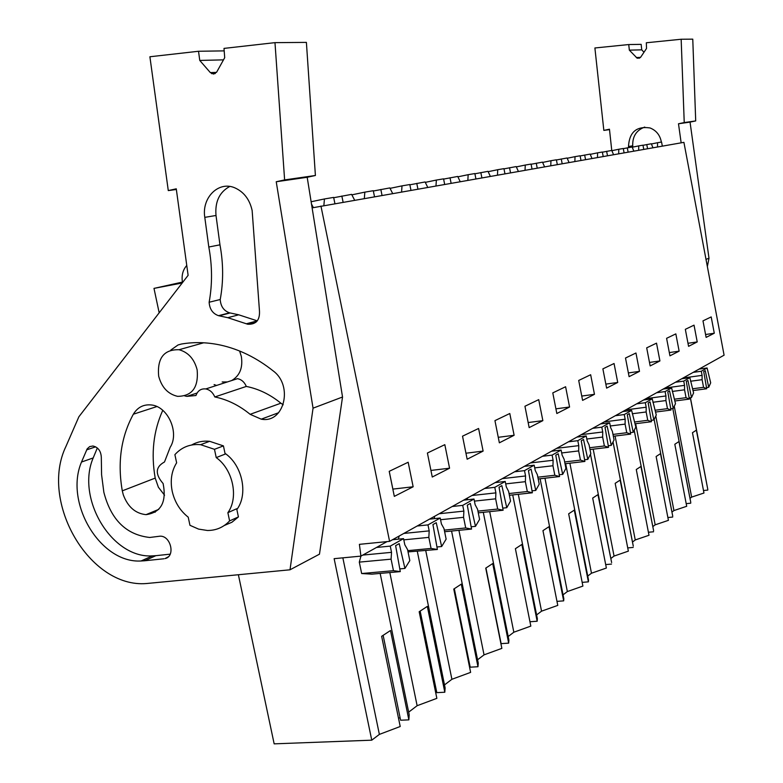<?xml version="1.0" encoding="UTF-8"?>
<svg xmlns="http://www.w3.org/2000/svg" width="783" height="783" viewBox="0 0 783 783"><rect width="100%" height="100%" fill="white"/><g stroke="black" fill="none" stroke-linecap="round" stroke-linejoin="round"><path stroke-width="1.17" d="M320.942 206.037L389.591 541.356L724.089 355.179L683.911 142.349L312.114 207.867M707.039 485.421L690.41 397.695M714.282 333.225L706.119 337.395L702.987 320.864L711.199 316.919L714.282 333.225L705.571 334.517M514.118 435.289L499.358 442.816L494.944 420.637L509.792 413.512L514.118 435.289L498.262 437.305M462.528 436.18L478.589 428.477L483.111 451.096L467.157 459.229L462.528 436.18M646.689 347.858L656.516 343.15L659.922 360.943L650.164 365.925L646.689 347.858M639.496 371.357L629.092 376.662L625.5 358.027L635.962 353.006L639.496 371.357L628.377 372.923M685.331 329.33L694.032 325.151L697.222 341.926L688.57 346.34L685.331 329.33M666.597 338.315L675.837 333.881L679.135 351.156L669.945 355.834L666.597 338.315M569.574 407.013L556.83 413.512L552.788 392.89L565.6 386.743L569.574 407.013L555.92 408.834M524.943 406.25L538.714 399.643L542.854 420.637L529.161 427.616L524.943 406.25M617.718 382.466L606.619 388.123L602.881 368.871L614.058 363.508L617.718 382.466L605.836 384.11M578.706 380.46L590.656 374.734L594.463 394.319L582.591 400.377L578.706 380.46M427.401 453.024L444.822 444.666L449.569 468.205L432.265 477.023L427.401 453.024M389.21 471.337L408.168 462.244L413.15 486.772L394.319 496.373L389.21 471.337M389.591 541.356L359.397 544.342L360.914 556.116L387.037 541.611M674.261 406.25L691.643 497.107L703.966 493.016L692.466 432.705L696.361 430.161L707.803 489.444L690.322 397.705M707.783 490.089L703.496 490.54M691.643 497.107L689.999 498.36M655.772 416.027L673.938 510.565L686.701 506.288L674.819 444.264L678.939 441.563L690.772 502.412L672.793 408.491M690.743 503.185L686.202 503.645M673.938 510.565L671.951 512.072M635.649 423.701L655.175 524.825L668.418 520.343L656.125 456.509L660.5 453.651L672.734 516.144L654.138 419.414M672.695 517.054L667.87 517.534M655.175 524.825L652.816 526.616M615.076 436.033L635.248 539.957L648.999 535.269L636.276 469.516L640.925 466.472L653.609 530.698L634.21 430.337M653.541 531.774L648.422 532.264M635.248 539.957L632.488 542.061M593.201 449.168L614.058 556.067L628.357 551.134L615.174 483.336L620.116 480.106L633.281 546.133L613.03 441.935M633.193 547.425L627.731 547.914M614.058 556.067L610.838 558.514M569.877 463.193L591.478 573.225L606.365 568.037L592.682 498.076L597.948 494.621L611.631 562.556L590.48 454.287M611.523 564.083L605.69 564.582M591.478 573.225L587.739 576.063M544.968 478.207L567.352 591.557L582.895 586.085L568.664 513.805L574.301 510.115L588.395 581.857L588.532 580.056L565.659 463.683M588.395 581.857L582.16 582.366M567.352 591.557L563.055 594.826M518.307 494.318L541.542 611.171L557.77 605.396L542.962 530.639L549 526.685L563.662 600.864L563.829 598.731L540.104 478.756M563.662 600.864L556.977 601.373M541.542 611.171L536.6 614.929M489.698 511.642L513.834 632.224L530.825 626.106L515.39 548.697L521.87 544.459L537.158 621.242L537.353 618.697L512.718 494.925M537.158 621.242L529.954 621.751M513.834 632.224L508.177 636.52M458.926 530.345L484.041 654.862L501.854 648.373L485.744 568.125L492.713 563.554L508.666 643.137L508.901 640.112L483.287 512.317M508.666 643.137L501.12 643.636L485.94 568.037M484.041 654.862L477.571 659.775M425.737 550.576L451.899 679.292L470.622 672.382L453.768 589.07L461.295 584.138L477.973 666.734L478.247 663.123L451.576 531.08M477.973 666.734L470.201 667.185L454.346 588.796M469.82 665.286L469.193 665.315M451.899 679.292L444.499 684.91M389.817 572.549L417.124 705.708L436.855 698.348L419.179 611.729L427.332 606.394L444.813 692.231L445.116 687.914L417.31 551.379M444.813 692.231L436.806 692.642L420.197 611.239M436.385 690.557L435.27 690.616M417.124 705.708L408.667 712.139M342.846 557.839L379.373 734.395L400.211 726.507L381.644 636.315L390.502 630.511L408.863 719.861L409.186 714.693L380.166 573.41M408.863 719.861L400.612 720.223L383.181 635.561M400.142 717.933L398.459 718.001M379.373 734.395L371.759 740.18L274.158 743.85L238.384 574.761M159.174 312.799L153.987 288.389L182.4 282.095M182.204 282.986L153.987 288.389M182.498 282.614C181.333 275.743 182.752 270.018 186.765 265.457M371.759 740.18L334.135 558.67L360.914 556.116L359.299 562.125L361.658 573.538L371.905 574.145L400.279 571.61L393.448 570.68L361.658 573.538M239.608 351.009L241.33 356.422C243.053 367.687 239.833 375.723 231.68 380.548M227.383 381.938L222.176 381.967M483.111 451.096L465.954 453.21M659.922 360.943L649.489 362.431M697.222 341.926L687.983 343.287M679.135 351.156L669.328 352.575M542.854 420.637L528.163 422.546M594.463 394.319L581.74 396.051M449.569 468.205L430.924 470.426M413.15 486.772L392.87 489.101L389.239 471.327M399.79 568.898L404.928 568.438L409.812 560.599L407.581 549.637L404.811 544.772L403.558 538.635L390.257 546.113L376.515 547.454M403.558 538.635L392.498 539.732M436.934 546.984L441.651 546.534L446.124 539.144L444 528.623L441.406 523.915L440.212 518.023L427.988 524.894L417.153 526.01M440.212 518.023L429.495 519.149M471.141 526.793L475.487 526.362L479.587 519.374L477.561 509.253L475.134 504.692L473.999 499.025L462.714 505.368L452.202 506.503M473.999 499.025L463.595 500.171M502.745 508.138L506.767 507.707L510.536 501.091L508.598 491.342L506.317 486.928L505.231 481.467L494.787 487.339L484.579 488.484M505.231 481.467L495.12 482.622M532.029 490.833L535.758 490.422L539.233 484.139L537.373 474.733L535.229 470.456L534.192 465.19L524.502 470.632L514.578 471.787M534.192 465.19L524.365 466.345M559.238 474.743L562.703 474.351L565.923 468.371L564.142 459.298L562.116 455.129L561.117 450.049L552.103 455.119L542.453 456.274M561.117 450.049L551.555 451.204M584.588 459.748L587.818 459.376L590.803 453.67L589.09 444.891L587.172 440.849L586.213 435.935L577.805 440.672L568.409 441.827M586.213 435.935L576.905 437.09M608.264 445.742L611.278 445.38L614.058 439.929L612.404 431.443L610.593 427.508L609.663 422.751L601.804 427.175L592.653 428.33M609.663 422.751L600.6 423.906M630.423 432.627L633.251 432.285L635.835 427.068L631.627 410.409L624.257 414.55L615.35 415.704M631.627 410.409L622.798 411.555M651.211 420.324L653.864 419.991L656.271 414.99L652.239 398.821L645.319 402.716L636.628 403.852M652.239 398.821L643.626 399.956M670.747 408.755L673.243 408.432L675.494 403.636L671.618 387.928L665.1 391.588L656.634 392.723M671.618 387.928L663.211 389.053M689.138 397.862L691.487 397.549L693.601 392.939L689.872 377.66L683.735 381.115L675.465 382.241M689.872 377.66L681.67 378.786M706.491 387.575L708.713 387.282L710.69 382.838L707.098 367.981L701.304 371.24L693.229 372.356M707.098 367.981L699.092 369.096M552.651 451.077L552.778 450.528M526.176 466.13L526.382 465.219M497.743 482.318L498.066 480.977M467.148 499.779L467.598 497.939M475.487 526.362L470.338 503.43L467.294 505.152L471.552 529.073L444.627 531.726M434.115 518.659L434.731 516.232M441.651 546.534L436.239 522.701L432.94 524.571L437.384 549.47L408.041 551.898M398.351 539.154L399.164 536.032M158.655 376.094C157.119 358.144 163.921 349.355 179.043 349.727C188.282 352.291 194.311 359.006 197.15 369.86C198.667 387.37 192.148 396.198 177.594 396.345C167.953 394.084 161.631 387.34 158.655 376.094M224.349 525.471L231.934 522.241L238.414 516.917L236.691 508.744L227.873 512.679C238.913 497.528 233.001 469.409 216.225 457.595L225.161 454.101L223.429 445.889L209.629 441.309C203.091 440.643 197.091 441.866 191.61 444.998M227.873 512.679L229.605 520.91C223.517 527.331 216.118 530.522 207.397 530.482L198.549 529.093L189.956 525.305L188.223 517.181C180.031 510.692 174.687 502.06 172.211 491.293C170.077 480.478 171.546 470.984 176.635 462.822L174.893 454.649C181.754 447.083 190.318 443.765 200.595 444.685L209.629 441.309M393.448 570.68L391.089 559.16L391.529 552.338L362.764 555.088M391.529 552.338L390.257 546.113M404.928 568.438L399.213 543.627L395.621 545.653L400.279 571.61M437.384 549.47L431.071 548.433L428.83 537.373L429.201 530.874L403.813 533.438M429.201 530.874L427.988 524.894M471.552 529.073L465.709 527.957L463.565 517.328L463.879 511.113L439.234 513.726M463.879 511.113L462.714 505.368M506.767 507.707L501.854 485.626L499.035 487.222L503.117 510.232L497.685 509.048L495.649 498.82L495.893 492.869L471.953 495.512M495.893 492.869L494.787 487.339M535.758 490.422L531.07 469.115L528.456 470.593L532.371 492.781L527.311 491.528L525.354 481.672L525.559 475.966L502.285 478.628M525.559 475.966L524.502 470.632M562.703 474.351L558.22 453.778L555.783 455.148L559.561 476.553L554.824 475.261L552.955 465.748L553.111 460.257L530.482 462.939M553.111 460.257L552.103 455.119M587.818 459.376L583.521 439.478L581.25 440.76L584.881 461.441L580.457 460.11L578.657 450.92L578.774 445.635L556.752 448.316M578.774 445.635L577.805 440.672M611.278 445.38L607.158 426.128L605.034 427.322L608.538 447.328L604.378 445.967L602.646 437.071L602.734 431.981L581.289 434.663M602.734 431.981L601.804 427.175M633.251 432.285L629.287 413.62L627.3 414.745L630.677 434.105L626.762 432.725L625.098 424.112L625.157 419.208L604.261 421.871M625.157 419.208L624.257 414.55M653.864 419.991L650.047 401.894L648.177 402.951L651.456 421.714L647.756 420.314L646.151 411.966L646.181 407.229L625.813 409.881M646.181 407.229L645.319 402.716M673.243 408.432L669.563 390.864L667.801 391.862L670.972 410.067L667.478 408.648L665.932 400.553L665.942 395.963L646.063 398.606M665.942 395.963L665.1 391.588M691.487 397.549L687.944 380.479L686.29 381.419L689.353 399.095L686.055 397.676L684.548 389.807L684.548 385.363L665.139 387.986M684.548 385.363L683.735 381.115M708.713 387.282L705.287 370.682L703.721 371.563L706.697 388.75L703.565 387.321L702.106 379.677L702.087 375.37L683.138 377.964M702.087 375.37L701.304 371.24M693.141 390.551L706.697 388.75M703.565 387.321L692.808 388.76M702.106 379.677L690.557 381.243M674.985 400.974L689.353 399.095M686.055 397.676L674.643 399.173M684.548 389.807L672.294 391.451M655.704 412.024L670.972 410.067M667.478 408.648L655.351 410.214M665.932 400.553L652.895 402.266M635.189 423.76L651.456 421.714M647.756 420.314L634.847 421.949M646.151 411.966L632.273 413.757M613.334 436.248L630.677 434.105M626.762 432.725L612.981 434.428M625.098 424.112L610.29 425.981M590 449.55L608.538 447.328M604.378 445.967L589.648 447.739M602.646 437.071L586.819 439.018M565.013 463.761L584.881 461.441M580.457 460.11L564.66 461.96M578.657 450.92L561.685 452.956M538.215 478.971L559.561 476.553M554.824 475.261L537.862 477.19M552.955 465.748L534.72 467.872M509.381 495.287L532.371 492.781M527.311 491.528L509.028 493.535M525.354 481.672L505.71 483.884M478.286 512.845L503.117 510.232M497.685 509.048L477.933 511.123M495.649 498.82L474.42 501.12M465.709 527.957L444.294 530.111M463.565 517.328L440.555 519.726M431.071 548.433L407.786 550.655M428.83 537.373L403.803 539.859M391.089 559.16L359.299 562.125M223.429 445.889L214.473 449.315L200.595 444.685M216.225 457.595L214.473 449.315M238.414 516.917L229.605 520.91M642.99 145.305L651.339 143.759L652.944 147.781M651.417 143.974L657.544 142.712L657.524 146.979M657.544 142.712L661.557 142.036L662.33 146.137M646.768 144.532L647.57 148.721M623.288 148.643L632.145 146.998L633.829 151.139M632.233 147.224L638.722 145.892L638.683 150.287M638.722 145.892L642.97 145.178L643.773 149.387M627.3 147.821L628.123 152.137M602.372 152.186L611.777 150.444L613.549 154.691M611.875 150.679L618.766 149.259L618.697 153.791M618.766 149.259L623.268 148.506L624.1 152.842M606.629 151.305L607.491 155.758M580.125 155.954L590.128 154.094L591.987 158.479M590.235 154.349L597.566 152.842L597.468 157.51M597.566 152.842L602.342 152.029L603.204 156.512M584.656 155.024L585.547 159.605M556.419 159.967L567.088 157.99L569.035 162.502M567.205 158.264L575.006 156.649L574.879 161.484M575.006 156.649L580.095 155.788L580.986 160.407M561.254 158.969L562.174 163.706M531.089 164.264L542.492 162.14L544.557 166.799M542.619 162.433L550.948 160.711L550.782 165.702M550.948 160.711L556.38 159.791L557.31 164.557M536.257 163.197L537.216 168.091M503.988 168.854L516.193 166.583L518.375 171.389M516.34 166.896L525.246 165.056L525.041 170.224M525.246 165.056L531.06 164.068L532.019 169.001M509.518 167.709L510.516 172.769M474.899 173.787L488.005 171.34L490.315 176.312M488.171 171.683L497.714 169.705L497.469 175.059M497.714 169.705L503.949 168.648L504.947 173.748M480.84 172.554L481.878 177.8M443.618 179.082L457.722 176.449L460.179 181.607M457.898 176.821L468.156 174.687L467.862 180.256M468.156 174.687L474.86 173.562L475.907 178.847M450.01 177.751L451.096 183.202M409.861 184.808L425.091 181.959L427.704 187.303M425.286 182.361L436.346 180.061L435.994 185.845M436.346 180.061L443.57 178.847L444.656 184.328M416.771 183.369L417.907 189.026M373.344 191.003L389.836 187.92L392.626 193.46M390.061 188.351L402.012 185.865L401.591 191.884M402.012 185.865L409.812 184.543L410.958 190.24M380.832 189.437L382.016 195.319M333.705 197.717L351.626 194.37L354.611 200.135M351.87 194.85L364.829 192.138L364.34 198.422M364.829 192.138L373.285 190.709L374.489 196.641M341.838 196.024L343.091 202.151M311.497 204.06L313.386 207.603M311.125 201.75L324.446 198.96L323.868 205.528M324.446 198.96L333.646 197.404L334.909 203.59M707.362 266.543L708.997 258.243L690.048 122.109L678.489 123.773L681.151 142.829M678.489 123.773L684.234 122.569L681.161 39.248L646.318 42.771L646.543 48.429L640.729 57.12L637.176 58.196L629.336 50.141L628.749 44.553L594.894 47.978L603.84 130.399L609.458 129.205L611.758 150.444M632.86 147.096L632.723 145.804L628.475 146.519L628.592 147.605M628.485 146.519C629.326 132.141 636.501 125.955 650.027 127.952C656.144 130.36 659.903 134.95 661.302 141.713L661.312 142.075M708.997 258.243L706.002 259.369M690.048 122.109L695.705 120.925L684.234 122.569M695.705 120.925L692.769 39.15L681.161 39.248M643.998 52.246L641.737 49.848L629.336 50.141M641.737 49.848L641.16 44.357L628.749 44.553M609.497 129.616L603.84 130.399M632.723 145.804C632.39 136.438 636.393 130.193 644.742 127.071M290.004 569.799L319.464 554.178L342.533 397.01L307.19 177.281L276.233 181.744L313.053 408.168L290.004 569.799L146.568 583.521C89.497 588.483 39.17 501.649 65.968 446.379L78.877 416.771L188.116 275.332L176.263 188.811L168.286 190.592L149.896 56.758L198.53 51.267L199.753 60.428L210.343 72.604L216.49 72.388M276.233 181.744L284.62 179.914L274.98 42.644L224.007 48.399L224.701 57.688L216.783 71.928L213.7 74.072L210.343 72.604M224.995 453.328C242.368 465.151 248.465 494.2 236.858 509.518M133.345 414.217C137.593 407.258 143.612 404.175 151.403 404.968C167.914 406.465 179.601 432.696 170.205 447.25L164.489 461.98C155.406 466.932 154.946 474.126 163.118 483.542C166.74 502.118 161.053 512.493 146.049 514.656C135.42 513.54 127.835 506.934 123.293 494.827L122.295 490.843C117.342 462.401 121.032 436.855 133.345 414.217L156.864 406.563M214.806 396.952C227.344 399.516 239.118 405.3 250.139 414.324L280.891 403.196C270.125 394.466 258.596 388.877 246.312 386.43L214.806 396.952C212.868 392.479 209.873 389.807 205.802 388.936L237.513 378.659C241.507 379.491 244.443 382.075 246.312 386.43M184.768 395.924L186.863 396.364L195.956 395.513C197.756 390.648 201.035 388.456 205.802 388.936M170.802 350.06L178.074 344.951L181.46 344.021C194.184 341.848 207.241 342.22 220.649 345.107C239.148 349.208 256.648 357.802 273.15 370.888C293.645 385.833 284.023 423.809 261.238 419.159L250.139 414.324M170.205 554.158L155.856 555.676L144.669 560.765L141.077 560.98C100.341 563.594 64.108 502.784 81.501 462.039L87.187 448.845L89.693 446.594L92.942 446.007C98.149 447.24 100.938 450.998 101.31 457.292L101.584 474.733L103.855 492.292C110.951 519.785 126.249 534.848 149.749 537.471L160.035 536.179C170.919 535.621 175.637 556.517 165.096 558.563L168.355 556.762M144.669 560.765L164.029 558.759M204.794 217.361L208.807 247.007L219.964 244.834L216.01 215.482L204.794 217.361C201.515 197.727 218.604 180.628 234.841 187.842C243.914 191.923 249.689 199.499 252.146 210.568L259.359 309.442C260.357 319.718 256.472 324.651 247.702 324.231L227.784 317.692L218.535 315.686C212.761 313.67 209.619 309.187 209.139 302.238L220.219 299.517C220.698 306.388 223.801 310.831 229.546 312.828L238.717 314.805L257.137 320.815M208.807 247.007C212.31 265.858 212.418 284.268 209.139 302.238M342.533 397.01L313.053 408.168M307.19 177.281L315.402 175.49L284.62 179.914M315.402 175.49L306.398 42.39L274.98 42.644M223.488 59.86L199.753 60.428M224.192 50.875L198.53 51.267M176.351 189.476L168.286 190.592M145.149 560.55L143.71 559.786M164.557 495.208L158.401 487.251L155.2 478.1C150.913 453.563 153.429 430.973 162.766 410.321M230.241 381.018L237.513 378.659M216.588 385.442L214.092 384.57M201.437 343.424L201.936 342.69M283.211 404.782L280.891 403.196M155.846 555.666L152.293 555.891C111.793 558.543 75.843 498.331 93.187 457.938L97.327 447.974M219.964 244.834C223.419 263.489 223.507 281.723 220.219 299.517M216.01 215.482C214.865 201.76 219.446 192.089 229.742 186.462M257.294 320.864L246.342 323.78M155.122 512.297L154.065 511.319M636.295 57.55L640.523 57.404M122.295 490.843L155.2 478.1M81.501 462.039L93.187 457.938M86.6 449.902L95.624 446.819M219.142 315.823L230.143 312.955M179.043 349.727L203.727 342.778M637.176 58.196L639.672 58.099M211.664 73.661L215.296 73.533M146.049 514.656L158.743 509.371M186.863 396.364L197.062 393.046M261.238 419.159L278.67 412.7M141.077 560.98L152.293 555.891M218.535 315.686L229.546 312.828M247.702 324.231L256.452 321.813M227.784 317.692L238.717 314.805"/></g></svg>
